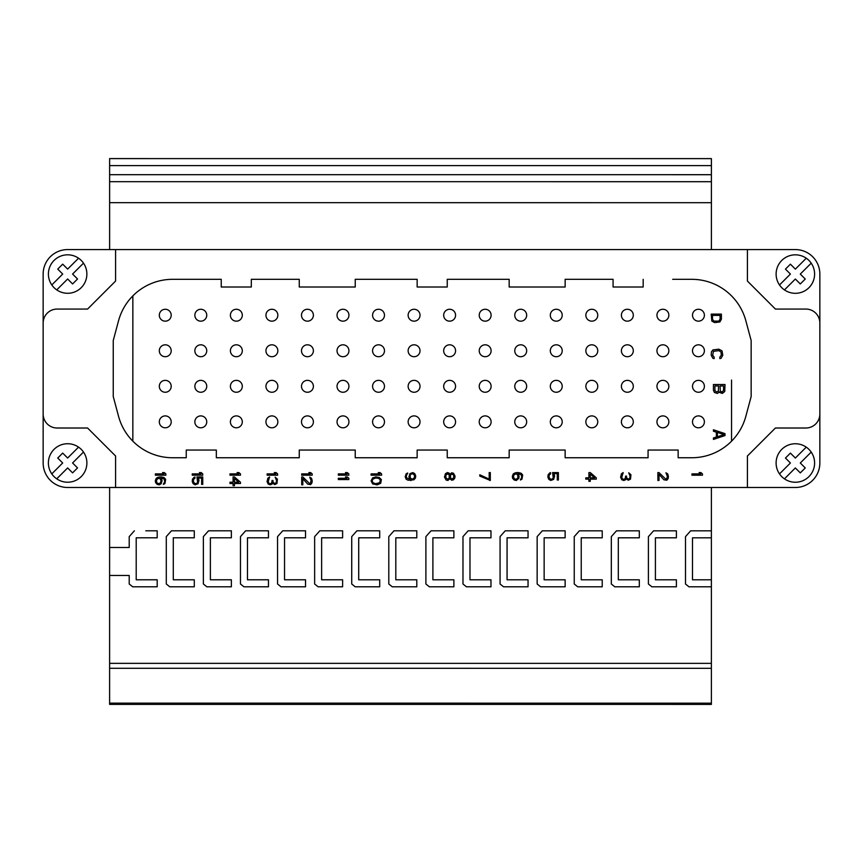 <?xml version="1.0" encoding="UTF-8"?>
<svg xmlns="http://www.w3.org/2000/svg" width="863" height="863" viewBox="0 0 863 863"><rect width="100%" height="100%" fill="white"/><g stroke="black" fill="none" stroke-linecap="round" stroke-linejoin="round"><path stroke-width="1.29" d="M562.212 350.756A5.944 5.944 0 0 0 556.257 344.812A5.944 5.944 0 0 0 550.314 350.756A5.944 5.944 0 0 0 556.257 356.71A5.944 5.944 0 0 0 562.212 350.756M672.687 279.321L691.792 279.321A55.976 55.976 0 0 1 745.859 320.809L751.155 340.551L751.155 396.527L745.859 416.257A55.976 55.976 0 0 1 731.554 441.166L731.554 380.044M731.554 441.166A55.976 55.976 0 0 1 691.792 457.746L678.156 457.746L678.156 450.055L678.156 457.746M600.864 457.746L648.07 457.746L648.07 450.055L678.156 450.055L648.07 450.055L648.07 457.746L565.146 457.746L565.146 450.055L509.17 450.055L509.17 457.746L447.239 457.746L447.239 450.055L417.153 450.055L417.153 457.746L355.232 457.746L355.232 450.055L299.256 450.055L299.256 457.746L299.256 450.055L355.232 450.055L355.232 457.746L417.153 457.746L417.153 450.055L447.239 450.055L447.239 457.746L509.17 457.746L509.17 450.055L565.146 450.055L565.146 457.746M216.333 457.746L299.256 457.746L216.333 457.746L216.333 450.055L216.333 457.746M172.611 457.746L186.246 457.746L186.246 450.055L216.333 450.055L186.246 450.055L186.246 457.746L172.611 457.746A55.976 55.976 0 0 1 118.533 416.257A55.976 55.976 0 0 0 132.837 441.166L132.837 357.023M118.533 320.809L113.247 340.54L118.533 320.809A55.976 55.976 0 0 1 132.848 295.901L132.837 441.166M132.837 295.901A55.976 55.976 0 0 1 172.611 279.321L221.23 279.321L221.23 287.012L251.316 287.012L221.23 287.012M251.316 279.321L251.316 287.012L251.316 279.321L299.256 279.321L299.256 287.012L355.232 287.012L355.232 279.321L417.153 279.321L417.153 287.012L447.239 287.012L447.239 279.321L509.17 279.321L509.17 287.012L565.146 287.012L565.146 279.321L613.075 279.321L565.146 279.321L565.146 287.012L509.17 287.012L509.17 279.321L447.239 279.321L447.239 287.012L417.153 287.012L417.153 279.321L355.232 279.321L355.232 287.012L299.256 287.012L299.256 279.321L251.316 279.321M613.075 287.012L613.075 279.321L613.075 287.012L643.172 287.012L613.075 287.012M643.172 279.321L643.172 287.012L643.172 279.321M159.31 315.211A5.944 5.944 0 0 0 165.254 321.165A5.944 5.944 0 0 0 171.198 315.211A5.944 5.944 0 0 0 165.254 309.267A5.944 5.944 0 0 0 159.31 315.211M194.855 315.211A5.944 5.944 0 0 0 200.799 321.165A5.944 5.944 0 0 0 206.742 315.211A5.944 5.944 0 0 0 200.799 309.267A5.944 5.944 0 0 0 194.855 315.211M230.399 315.211A5.944 5.944 0 0 0 236.343 321.165A5.944 5.944 0 0 0 242.298 315.211A5.944 5.944 0 0 0 236.343 309.267A5.944 5.944 0 0 0 230.399 315.211M265.944 315.211A5.944 5.944 0 0 0 271.888 321.165A5.944 5.944 0 0 0 277.843 315.211A5.944 5.944 0 0 0 271.888 309.267A5.944 5.944 0 0 0 265.944 315.211M301.489 315.211A5.944 5.944 0 0 0 307.433 321.165A5.944 5.944 0 0 0 313.388 315.211A5.944 5.944 0 0 0 307.433 309.267A5.944 5.944 0 0 0 301.489 315.211M337.034 315.211A5.944 5.944 0 0 0 342.989 321.165A5.944 5.944 0 0 0 348.932 315.211A5.944 5.944 0 0 0 342.989 309.267A5.944 5.944 0 0 0 337.034 315.211M372.579 315.211A5.944 5.944 0 0 0 378.533 321.165A5.944 5.944 0 0 0 384.477 315.211A5.944 5.944 0 0 0 378.533 309.267A5.944 5.944 0 0 0 372.579 315.211M408.134 315.211A5.944 5.944 0 0 0 414.078 321.165A5.944 5.944 0 0 0 420.022 315.211A5.944 5.944 0 0 0 414.078 309.267A5.944 5.944 0 0 0 408.134 315.211M443.679 315.211A5.944 5.944 0 0 0 449.623 321.165A5.944 5.944 0 0 0 455.567 315.211A5.944 5.944 0 0 0 449.623 309.267A5.944 5.944 0 0 0 443.679 315.211M479.224 315.211A5.944 5.944 0 0 0 485.168 321.165A5.944 5.944 0 0 0 491.112 315.211A5.944 5.944 0 0 0 485.168 309.267A5.944 5.944 0 0 0 479.224 315.211M514.769 315.211A5.944 5.944 0 0 0 520.713 321.165A5.944 5.944 0 0 0 526.667 315.211A5.944 5.944 0 0 0 520.713 309.267A5.944 5.944 0 0 0 514.769 315.211M550.314 315.211A5.944 5.944 0 0 0 556.257 321.165A5.944 5.944 0 0 0 562.212 315.211A5.944 5.944 0 0 0 556.257 309.267A5.944 5.944 0 0 0 550.314 315.211M585.858 315.211A5.944 5.944 0 0 0 591.813 321.165A5.944 5.944 0 0 0 597.757 315.211A5.944 5.944 0 0 0 591.813 309.267A5.944 5.944 0 0 0 585.858 315.211M621.403 315.211A5.944 5.944 0 0 0 627.358 321.165A5.944 5.944 0 0 0 633.302 315.211A5.944 5.944 0 0 0 627.358 309.267A5.944 5.944 0 0 0 621.403 315.211M656.948 315.211A5.944 5.944 0 0 0 662.903 321.165A5.944 5.944 0 0 0 668.847 315.211A5.944 5.944 0 0 0 662.903 309.267A5.944 5.944 0 0 0 656.948 315.211M692.504 315.211A5.944 5.944 0 0 0 698.447 321.165A5.944 5.944 0 0 0 704.391 315.211A5.944 5.944 0 0 0 698.447 309.267A5.944 5.944 0 0 0 692.504 315.211M159.31 350.756A5.944 5.944 0 0 0 165.254 356.71A5.944 5.944 0 0 0 171.198 350.756A5.944 5.944 0 0 0 165.254 344.812A5.944 5.944 0 0 0 159.31 350.756M194.855 350.756A5.944 5.944 0 0 0 200.799 356.71A5.944 5.944 0 0 0 206.742 350.756A5.944 5.944 0 0 0 200.799 344.812A5.944 5.944 0 0 0 194.855 350.756M230.399 350.756A5.944 5.944 0 0 0 236.343 356.71A5.944 5.944 0 0 0 242.298 350.756A5.944 5.944 0 0 0 236.343 344.812A5.944 5.944 0 0 0 230.399 350.756M265.944 350.756A5.944 5.944 0 0 0 271.888 356.71A5.944 5.944 0 0 0 277.843 350.756A5.944 5.944 0 0 0 271.888 344.812A5.944 5.944 0 0 0 265.944 350.756M301.489 350.756A5.944 5.944 0 0 0 307.433 356.71A5.944 5.944 0 0 0 313.388 350.756A5.944 5.944 0 0 0 307.433 344.812A5.944 5.944 0 0 0 301.489 350.756M337.034 350.756A5.944 5.944 0 0 0 342.989 356.71A5.944 5.944 0 0 0 348.932 350.756A5.944 5.944 0 0 0 342.989 344.812A5.944 5.944 0 0 0 337.034 350.756M372.579 350.756A5.944 5.944 0 0 0 378.533 356.71A5.944 5.944 0 0 0 384.477 350.756A5.944 5.944 0 0 0 378.533 344.812A5.944 5.944 0 0 0 372.579 350.756M408.134 350.756A5.944 5.944 0 0 0 414.078 356.71A5.944 5.944 0 0 0 420.022 350.756A5.944 5.944 0 0 0 414.078 344.812A5.944 5.944 0 0 0 408.134 350.756M443.679 350.756A5.944 5.944 0 0 0 449.623 356.71A5.944 5.944 0 0 0 455.567 350.756A5.944 5.944 0 0 0 449.623 344.812A5.944 5.944 0 0 0 443.679 350.756M479.224 350.756A5.944 5.944 0 0 0 485.168 356.71A5.944 5.944 0 0 0 491.112 350.756A5.944 5.944 0 0 0 485.168 344.812A5.944 5.944 0 0 0 479.224 350.756M514.769 350.756A5.944 5.944 0 0 0 520.713 356.71A5.944 5.944 0 0 0 526.667 350.756A5.944 5.944 0 0 0 520.713 344.812A5.944 5.944 0 0 0 514.769 350.756M585.858 350.756A5.944 5.944 0 0 0 591.813 356.71A5.944 5.944 0 0 0 597.757 350.756A5.944 5.944 0 0 0 591.813 344.812A5.944 5.944 0 0 0 585.858 350.756M621.403 350.756A5.944 5.944 0 0 0 627.358 356.71A5.944 5.944 0 0 0 633.302 350.756A5.944 5.944 0 0 0 627.358 344.812A5.944 5.944 0 0 0 621.403 350.756M656.948 350.756A5.944 5.944 0 0 0 662.903 356.71A5.944 5.944 0 0 0 668.847 350.756A5.944 5.944 0 0 0 662.903 344.812A5.944 5.944 0 0 0 656.948 350.756M692.504 350.756A5.944 5.944 0 0 0 698.447 356.71A5.944 5.944 0 0 0 704.391 350.756A5.944 5.944 0 0 0 698.447 344.812A5.944 5.944 0 0 0 692.504 350.756M159.31 386.311A5.944 5.944 0 0 0 165.254 392.255A5.944 5.944 0 0 0 171.198 386.311A5.944 5.944 0 0 0 165.254 380.356A5.944 5.944 0 0 0 159.31 386.311M194.855 386.311A5.944 5.944 0 0 0 200.799 392.255A5.944 5.944 0 0 0 206.742 386.311A5.944 5.944 0 0 0 200.799 380.356A5.944 5.944 0 0 0 194.855 386.311M230.399 386.311A5.944 5.944 0 0 0 236.343 392.255A5.944 5.944 0 0 0 242.298 386.311A5.944 5.944 0 0 0 236.343 380.356A5.944 5.944 0 0 0 230.399 386.311M265.944 386.311A5.944 5.944 0 0 0 271.888 392.255A5.944 5.944 0 0 0 277.843 386.311A5.944 5.944 0 0 0 271.888 380.356A5.944 5.944 0 0 0 265.944 386.311M301.489 386.311A5.944 5.944 0 0 0 307.433 392.255A5.944 5.944 0 0 0 313.388 386.311A5.944 5.944 0 0 0 307.433 380.356A5.944 5.944 0 0 0 301.489 386.311M337.034 386.311A5.944 5.944 0 0 0 342.989 392.255A5.944 5.944 0 0 0 348.932 386.311A5.944 5.944 0 0 0 342.989 380.356A5.944 5.944 0 0 0 337.034 386.311M372.579 386.311A5.944 5.944 0 0 0 378.533 392.255A5.944 5.944 0 0 0 384.477 386.311A5.944 5.944 0 0 0 378.533 380.356A5.944 5.944 0 0 0 372.579 386.311M408.134 386.311A5.944 5.944 0 0 0 414.078 392.255A5.944 5.944 0 0 0 420.022 386.311A5.944 5.944 0 0 0 414.078 380.356A5.944 5.944 0 0 0 408.134 386.311M443.679 386.311A5.944 5.944 0 0 0 449.623 392.255A5.944 5.944 0 0 0 455.567 386.311A5.944 5.944 0 0 0 449.623 380.356A5.944 5.944 0 0 0 443.679 386.311M479.224 386.311A5.944 5.944 0 0 0 485.168 392.255A5.944 5.944 0 0 0 491.112 386.311A5.944 5.944 0 0 0 485.168 380.356A5.944 5.944 0 0 0 479.224 386.311M514.769 386.311A5.944 5.944 0 0 0 520.713 392.255A5.944 5.944 0 0 0 526.667 386.311A5.944 5.944 0 0 0 520.713 380.356A5.944 5.944 0 0 0 514.769 386.311M550.314 386.311A5.944 5.944 0 0 0 556.257 392.255A5.944 5.944 0 0 0 562.212 386.311A5.944 5.944 0 0 0 556.257 380.356A5.944 5.944 0 0 0 550.314 386.311M585.858 386.311A5.944 5.944 0 0 0 591.813 392.255A5.944 5.944 0 0 0 597.757 386.311A5.944 5.944 0 0 0 591.813 380.356A5.944 5.944 0 0 0 585.858 386.311M621.403 386.311A5.944 5.944 0 0 0 627.358 392.255A5.944 5.944 0 0 0 633.302 386.311A5.944 5.944 0 0 0 627.358 380.356A5.944 5.944 0 0 0 621.403 386.311M656.948 386.311A5.944 5.944 0 0 0 662.903 392.255A5.944 5.944 0 0 0 668.847 386.311A5.944 5.944 0 0 0 662.903 380.356A5.944 5.944 0 0 0 656.948 386.311M692.504 386.311A5.944 5.944 0 0 0 698.447 392.255A5.944 5.944 0 0 0 704.391 386.311A5.944 5.944 0 0 0 698.447 380.356A5.944 5.944 0 0 0 692.504 386.311M159.31 421.856A5.944 5.944 0 0 0 165.254 427.8A5.944 5.944 0 0 0 171.198 421.856A5.944 5.944 0 0 0 165.254 415.901A5.944 5.944 0 0 0 159.31 421.856M194.855 421.856A5.944 5.944 0 0 0 200.799 427.8A5.944 5.944 0 0 0 206.742 421.856A5.944 5.944 0 0 0 200.799 415.901A5.944 5.944 0 0 0 194.855 421.856M230.399 421.856A5.944 5.944 0 0 0 236.343 427.8A5.944 5.944 0 0 0 242.298 421.856A5.944 5.944 0 0 0 236.343 415.901A5.944 5.944 0 0 0 230.399 421.856M265.944 421.856A5.944 5.944 0 0 0 271.888 427.8A5.944 5.944 0 0 0 277.843 421.856A5.944 5.944 0 0 0 271.888 415.901A5.944 5.944 0 0 0 265.944 421.856M301.489 421.856A5.944 5.944 0 0 0 307.433 427.8A5.944 5.944 0 0 0 313.388 421.856A5.944 5.944 0 0 0 307.433 415.901A5.944 5.944 0 0 0 301.489 421.856M337.034 421.856A5.944 5.944 0 0 0 342.989 427.8A5.944 5.944 0 0 0 348.932 421.856A5.944 5.944 0 0 0 342.989 415.901A5.944 5.944 0 0 0 337.034 421.856M372.579 421.856A5.944 5.944 0 0 0 378.533 427.8A5.944 5.944 0 0 0 384.477 421.856A5.944 5.944 0 0 0 378.533 415.901A5.944 5.944 0 0 0 372.579 421.856M408.134 421.856A5.944 5.944 0 0 0 414.078 427.8A5.944 5.944 0 0 0 420.022 421.856A5.944 5.944 0 0 0 414.078 415.901A5.944 5.944 0 0 0 408.134 421.856M443.679 421.856A5.944 5.944 0 0 0 449.623 427.8A5.944 5.944 0 0 0 455.567 421.856A5.944 5.944 0 0 0 449.623 415.901A5.944 5.944 0 0 0 443.679 421.856M479.224 421.856A5.944 5.944 0 0 0 485.168 427.8A5.944 5.944 0 0 0 491.112 421.856A5.944 5.944 0 0 0 485.168 415.901A5.944 5.944 0 0 0 479.224 421.856M514.769 421.856A5.944 5.944 0 0 0 520.713 427.8A5.944 5.944 0 0 0 526.667 421.856A5.944 5.944 0 0 0 520.713 415.901A5.944 5.944 0 0 0 514.769 421.856M550.314 421.856A5.944 5.944 0 0 0 556.257 427.8A5.944 5.944 0 0 0 562.212 421.856A5.944 5.944 0 0 0 556.257 415.901A5.944 5.944 0 0 0 550.314 421.856M585.858 421.856A5.944 5.944 0 0 0 591.813 427.8A5.944 5.944 0 0 0 597.757 421.856A5.944 5.944 0 0 0 591.813 415.901A5.944 5.944 0 0 0 585.858 421.856M621.403 421.856A5.944 5.944 0 0 0 627.358 427.8A5.944 5.944 0 0 0 633.302 421.856A5.944 5.944 0 0 0 627.358 415.901A5.944 5.944 0 0 0 621.403 421.856M656.948 421.856A5.944 5.944 0 0 0 662.903 427.8A5.944 5.944 0 0 0 668.847 421.856A5.944 5.944 0 0 0 662.903 415.901A5.944 5.944 0 0 0 656.948 421.856M692.504 421.856A5.944 5.944 0 0 0 698.447 427.8A5.944 5.944 0 0 0 704.391 421.856A5.944 5.944 0 0 0 698.447 415.901A5.944 5.944 0 0 0 692.504 421.856M751.155 396.527L751.155 340.54L745.859 320.809A55.976 55.976 0 0 0 731.554 295.901M87.584 428.016L57.141 428.016A13.991 13.991 0 0 1 43.15 414.013L43.15 323.053A13.991 13.991 0 0 1 57.152 309.062L87.584 309.062L115.577 281.068L115.577 249.58L747.423 249.58L747.423 281.068L775.416 309.062L805.859 309.062A13.991 13.991 0 0 1 819.85 323.053L819.85 414.024A13.991 13.991 0 0 1 805.848 428.016L775.416 428.016L747.423 455.998L747.423 487.487L115.577 487.487L115.577 455.998L87.584 428.016M221.23 283.172L221.23 279.321M199.806 279.321L172.611 279.321M113.247 340.54L113.247 396.527L118.533 416.257L113.247 396.527L113.247 340.54M682.676 457.746L691.792 457.746M699.116 472.579L700.896 472.579L702.46 473.895L702.46 475.2L691.964 475.2L691.964 473.895L700.68 473.895L699.116 472.579L700.001 472.579M666.603 478.706L665.934 479.138L667.045 478.048L667.272 476.074L665.934 472.795L667.714 473.895L668.394 476.3L668.167 478.48L666.829 480.227L663.917 479.796L659.008 474.326L659.008 480.454L657.897 480.454L657.897 472.579L658.447 472.579M659.008 474.326L659.008 477.39M657.897 472.579L659.008 472.579L665.707 479.138M629.397 478.706L628.717 479.138L629.839 478.048L630.066 476.074L628.717 472.795L630.95 474.769L630.508 479.138L628.275 480.227L626.042 478.706L625.599 479.796L623.582 480.454M626.937 478.264L626.484 476.948L626.937 478.264L628.501 479.138M624.92 478.922L624.035 479.353L625.373 478.264L625.599 476.074L626.484 476.516M624.035 480.454L621.802 479.796L620.68 477.39L621.349 473.895L623.14 472.579L621.802 477.174L622.245 478.706L623.582 479.353M621.802 475.858L621.802 476.516M623.14 472.579L623.14 473.129M620.68 477.39L620.68 476.516M588.922 479.138L585.794 479.138L585.794 477.822L588.922 477.822L588.922 472.579L590.26 472.579L596.29 477.822L596.29 479.138L590.26 479.138L590.26 481.327L588.922 481.327L588.922 479.138L587.358 479.138M588.922 472.579L589.591 472.579M588.922 477.822L588.922 475.2M554.359 474.769L553.69 473.668L554.585 475.858L553.69 479.353L550.788 480.454L548.782 479.353L547.886 477.174L548.113 474.769L549.677 473.01L550.572 472.579L550.572 473.895L549.224 474.984L549.008 477.174L550.346 479.138L552.126 479.138L553.248 478.048L552.579 472.579L558.383 472.579L558.383 476.3M553.474 477.174L553.474 476.516M549.008 475.858L549.008 476.516M550.572 472.579L550.572 473.237M547.886 477.174L547.886 476.516M554.585 475.858L554.585 476.516M518.868 474.984L517.973 473.668L519.084 476.624M519.084 476.074L518.868 478.264L516.408 480.454L514.175 480.011L512.611 478.264L512.385 476.074L513.28 473.895L515.287 472.795L518.415 472.579L521.101 473.237L522.665 474.984L521.986 479.138L520.432 480.011L521.77 477.174L521.101 474.542L518.188 473.668M521.77 477.174L521.77 476.516M520.432 480.011L520.432 479.461M516.851 472.579L517.638 472.579M512.385 477.174L512.385 476.624M516.408 480.454L515.847 480.454M490.303 480.454L479.806 476.074L479.806 474.769L489.192 479.138L489.192 472.579L490.303 472.579L490.303 480.454L489.742 480.454M447.217 472.579L449.008 473.01L449.893 474.326L451.683 472.795L453.474 473.237L455.028 476.074L454.812 478.048L453.474 479.796L451.683 480.227L449.893 478.706L447.886 480.454L446.095 480.011L444.542 477.174L445.427 473.668L447.552 472.579M444.542 477.174L444.542 476.516M409.213 478.048L410.098 479.353L408.986 476.948L409.882 473.668L412.784 472.579L414.79 473.668L415.686 475.858L415.459 478.048L413.895 479.796L408.091 480.227L406.085 479.138L405.189 476.516M411.22 480.454L410.432 480.454M415.686 475.858L415.686 476.408M408.986 476.948L408.986 476.408M405.189 476.948L406.085 473.895L407.649 473.01L406.3 475.858L406.527 477.822L409.882 479.353M406.3 475.858L406.3 476.516M407.649 473.01L407.649 473.56M378.231 472.579L380.022 472.579L381.586 473.895L381.586 475.2L371.09 475.2L371.09 473.895L379.796 473.895L378.231 472.579L379.127 472.579M375.329 476.948L379.127 477.39L381.36 479.58L380.691 483.291L377.336 484.823L372.654 483.949L371.09 480.885L372.654 477.822L376.333 476.948M377.336 484.823L376.333 484.823M345.47 472.579L347.26 472.579L348.825 473.895L348.825 475.2L338.328 475.2L338.328 473.895L347.034 473.895L345.47 472.579L346.365 472.579M345.47 476.948L347.26 476.948L348.825 478.264L348.825 479.58L338.328 479.58L338.328 478.264L347.034 478.264L345.47 476.948L346.365 476.948M308.857 472.579L310.637 472.579L312.201 473.895L312.201 475.2L301.705 475.2L301.705 473.895L310.41 473.895L308.857 472.579L309.741 472.579M310.41 483.075L311.09 480.454L309.741 477.174L311.532 478.264L312.201 480.669L311.975 482.859L310.637 484.607L307.735 484.165L302.827 478.706L302.827 484.823L301.705 484.823L301.705 476.948L302.266 476.948M302.827 478.706L302.827 481.759M301.705 476.948L302.827 476.948L309.526 483.507M274.283 472.579L276.063 472.579L277.627 473.895L277.627 475.2L267.131 475.2L267.131 473.895L275.847 473.895L274.283 472.579L275.178 472.579M275.847 483.075L275.178 483.507L276.289 482.417L276.516 480.454L275.178 477.174L277.411 479.138L276.958 483.507L274.725 484.607L272.492 483.075L272.05 484.165L270.033 484.823M273.388 482.633L272.945 481.327L273.388 482.633L274.952 483.507M271.381 483.291L270.486 483.733L271.823 482.633L272.05 480.454L272.945 480.885M270.486 484.823L268.253 484.165L267.131 481.759L267.8 478.264L269.59 476.948L268.253 481.543L268.695 483.075L270.033 483.733M268.253 480.227L268.253 480.885M269.59 476.948L269.59 477.498M267.131 481.759L267.131 480.885M237.109 472.579L238.9 472.579L240.464 473.895L240.464 475.2L229.968 475.2L229.968 473.895L238.673 473.895L237.109 472.579L238.005 472.579M233.086 483.507L229.968 483.507L229.968 482.201L233.086 482.201L233.086 476.948L234.434 476.948L240.464 482.201L240.464 483.507L234.434 483.507L234.434 485.696L233.086 485.696L233.086 483.507L231.532 483.507M233.086 476.948L233.765 476.948M233.086 482.201L233.086 479.58M199.407 472.579L201.187 472.579L202.751 473.895L202.751 475.2L192.255 475.2L192.255 473.895L200.971 473.895L199.407 472.579L200.302 472.579M198.738 479.138L198.069 478.048L198.954 480.227L198.069 483.733L195.167 484.823L193.15 483.733L192.255 481.543L192.481 479.138L194.046 477.39L194.941 476.948L194.941 478.264L193.603 479.353L193.377 481.543L194.714 483.507L196.505 483.507L197.616 482.417L196.947 476.948L202.751 476.948L202.751 480.669M197.843 481.543L197.843 480.885M193.377 480.227L193.377 480.885M194.941 476.948L194.941 477.606M192.255 481.543L192.255 480.885M198.954 480.227L198.954 480.885M162.514 472.579L164.304 472.579L165.869 473.895L165.869 475.2L155.372 475.2L155.372 473.895L164.078 473.895L162.514 472.579L163.409 472.579M161.845 479.353L160.96 478.048L162.071 480.993M162.071 480.454L161.176 483.733L159.396 484.823L157.163 484.391L155.599 482.633L155.372 480.454L156.268 478.264L158.274 477.174L161.403 476.948L164.078 477.606L165.642 479.353L164.973 483.507L163.409 484.391L164.747 481.543L164.078 478.922L161.176 478.048M164.747 481.543L164.747 480.885M163.409 484.391L163.409 483.841M159.838 476.948L160.615 476.948M155.372 481.543L155.372 480.993M159.396 484.823L158.835 484.823M57.141 428.016L72.363 428.016M101.338 441.77L115.577 455.998L115.577 487.487L67.638 487.487A24.488 24.488 0 0 1 43.15 463L43.15 414.013M819.85 414.013L819.85 463A24.488 24.488 0 0 1 795.362 487.487L747.423 487.487M747.423 455.998L775.416 428.016L805.859 428.016M775.416 309.062L747.423 281.068L747.423 249.58L795.362 249.58A24.488 24.488 0 0 1 819.85 274.067L819.85 323.053M805.859 309.062L788.102 309.062M43.15 323.053L43.15 274.067A24.488 24.488 0 0 1 67.638 249.58L115.577 249.58M115.577 281.068L87.584 309.062L57.141 309.062M711.382 668.307L109.612 668.286L109.612 704.381L711.382 704.402L711.382 586.797L688.933 586.797L685.492 584.014L685.492 536.624L690.659 530.821L711.382 530.821L711.382 537.822L692.493 537.822L692.493 579.796L711.382 579.796L711.382 586.797M692.493 537.822L692.493 579.796L711.382 579.796L711.382 537.822M685.492 536.624L690.659 530.821L711.382 530.821L711.382 487.487M711.392 249.58L711.392 158.619L109.623 158.598L711.392 158.619M109.623 249.58L109.623 158.598M129.213 536.603L134.38 530.799L129.213 536.603L129.213 547.487L109.612 547.487L109.623 487.487M109.612 547.487L109.612 663.345L711.382 663.356M109.612 668.286L109.612 663.345M711.392 174.704L109.623 174.693M711.392 181.705L109.623 181.683M109.623 202.676L711.392 202.697M129.213 575.47L109.612 575.47L129.213 575.47L129.213 583.992L132.654 586.786L129.213 583.992L129.213 579.731M145.782 530.799L157.195 530.799L157.195 537.8L136.203 537.8L136.203 579.785L157.195 579.785L157.195 586.786L132.654 586.786M685.492 560.314L685.492 584.014L688.933 586.797M676.398 586.797L651.856 586.797L648.404 584.003L648.404 536.624L653.571 530.821L676.398 530.821L676.398 537.811L655.405 537.811L655.405 579.796L676.398 579.796L676.398 586.797L676.398 579.796M664.985 530.821L653.571 530.821L648.404 536.624M648.404 560.314L648.404 584.003L651.856 586.797M639.31 586.797L614.769 586.797L611.317 584.003L611.317 536.624L616.484 530.821L639.31 530.821L639.31 537.811L618.318 537.811L618.318 579.796L639.31 579.796L639.31 586.797L639.31 579.796M627.897 530.821L616.484 530.821L611.317 536.624M611.317 560.314L611.317 584.003L614.769 586.797M602.223 586.797L577.681 586.797L574.24 584.003L574.24 536.613L579.407 530.821L602.223 530.821L602.223 537.811L581.231 537.811L581.231 579.796L602.223 579.796L602.223 586.797L602.223 579.796M590.81 530.821L579.407 530.821L574.24 536.613M574.24 560.314L574.24 584.003L577.681 586.797M565.136 586.797L540.594 586.797L537.153 584.003L537.153 536.613L542.32 530.821L565.136 530.821L565.136 537.811L544.143 537.811L544.143 579.796L565.136 579.796L565.136 586.797L565.136 579.796M553.733 530.821L542.32 530.821L537.153 536.613M537.153 560.314L537.153 584.003L540.594 586.797M528.048 586.797L503.507 586.797L500.065 584.003L500.065 536.613L505.233 530.81L528.048 530.81L528.048 537.811L507.066 537.811L507.066 579.796L528.048 579.796L528.048 586.797L528.048 579.796M516.646 530.81L505.233 530.81L500.065 536.613M500.065 560.314L500.065 584.003L503.507 586.797M490.971 586.797L466.419 586.797L462.978 584.003L462.978 536.613L468.145 530.81L490.971 530.81L490.971 537.811L469.979 537.811L469.979 579.796L490.971 579.796L490.971 586.797L490.971 579.796M479.558 530.81L468.145 530.81L462.978 536.613M462.978 560.314L462.978 584.003L466.419 586.797M453.884 586.786L429.343 586.786L425.891 584.003L425.891 536.613L431.058 530.81L453.884 530.81L453.884 537.811L432.892 537.811L432.892 579.796L453.884 579.796L453.884 586.786L453.884 579.796M442.471 530.81L431.058 530.81L425.891 536.613M425.891 560.314L425.891 584.003L429.343 586.786M416.797 586.786L392.255 586.786L388.803 584.003L388.803 536.613L393.97 530.81L416.797 530.81L416.797 537.811L395.804 537.811L395.804 579.796L416.797 579.796L416.797 586.786L416.797 579.796M405.383 530.81L393.97 530.81L388.803 536.613M388.803 560.303L388.803 584.003L392.255 586.786M379.709 586.786L355.168 586.786L351.726 584.003L351.726 536.613L356.894 530.81L379.709 530.81L379.709 537.811L358.717 537.811L358.717 579.796L379.709 579.796L379.709 586.786L379.709 579.796M368.296 530.81L356.894 530.81L351.726 536.613M351.726 560.303L351.726 584.003L355.168 586.786M342.622 586.786L318.08 586.786L314.639 584.003L314.639 536.613L319.806 530.81L342.622 530.81L342.622 537.811L321.629 537.811L321.629 579.785L342.622 579.785L342.622 586.786L342.622 579.785M331.219 530.81L319.806 530.81L314.639 536.613M314.639 560.303L314.639 584.003L318.08 586.786M305.534 586.786L280.993 586.786L277.552 584.003L277.552 536.613L282.719 530.81L305.534 530.81L305.534 537.811L284.553 537.8L284.542 579.785L305.534 579.785L305.534 586.786L305.534 579.785M294.132 530.81L282.719 530.81L277.552 536.613M277.552 560.303L277.552 584.003L280.993 586.786M268.458 586.786L243.905 586.786L240.464 583.992L240.464 536.613L245.631 530.81L268.458 530.81L268.458 537.8L247.465 537.8L247.465 579.785L268.458 579.785L268.458 586.786L268.458 579.785M257.045 530.81L245.631 530.81L240.464 536.613M240.464 560.303L240.464 583.992L243.905 586.786M231.37 586.786L206.818 586.786L203.377 583.992L203.377 536.603L208.544 530.81L231.37 530.81L231.37 537.8L210.378 537.8L210.378 579.785L231.37 579.785L231.37 586.786L231.37 579.785M219.957 530.81L208.544 530.81L203.377 536.603M203.377 560.303L203.377 583.992L206.818 586.786M194.283 586.786L169.741 586.786L166.289 583.992L166.289 536.603L171.457 530.81L194.283 530.81L194.283 537.8L173.29 537.8L173.29 579.785L194.283 579.785L194.283 586.786L194.283 579.785M182.87 530.81L171.457 530.81L166.289 536.603M166.289 560.303L166.289 583.992L169.741 586.786M676.398 530.821L676.398 537.811M639.31 530.821L639.31 537.811M602.223 530.821L602.223 537.811M565.136 530.821L565.136 537.811M528.048 530.81L528.048 537.811M490.971 530.81L490.971 537.811M453.884 530.81L453.884 537.811M416.797 530.81L416.797 537.811M379.709 530.81L379.709 537.811M342.622 530.81L342.622 537.811M305.534 530.81L305.534 537.811M268.458 530.81L268.458 537.8M231.37 530.81L231.37 537.8M194.283 530.81L194.283 537.8M157.195 530.799L157.195 537.8M157.195 579.785L157.195 586.786M806.258 447.142A19.245 19.245 0 0 1 804.305 480.033A19.245 19.245 0 0 1 776.107 463A19.245 19.245 0 0 1 806.258 447.142L795.352 458.048L790.411 453.107L785.459 458.048L790.411 463L779.505 473.906M784.445 478.857L795.352 467.951L800.303 472.892L805.255 467.951L800.303 463L811.209 452.093M806.269 258.22A19.245 19.245 0 0 1 804.316 291.101A19.245 19.245 0 0 1 776.117 274.067A19.245 19.245 0 0 1 806.269 258.22L795.362 269.127L790.411 264.175L785.459 269.127L790.411 274.067L779.505 284.973M784.456 289.925L795.362 279.019L800.303 283.97L805.255 279.019L800.303 274.067L811.209 263.172M78.544 258.199A19.245 19.245 0 0 1 76.591 291.079A19.245 19.245 0 0 1 48.404 274.046A19.245 19.245 0 0 1 78.544 258.199L67.638 269.105L62.697 264.154L57.745 269.105L62.697 274.056L51.791 284.952M56.731 289.903L67.638 278.997L72.589 283.949L77.541 278.997L72.589 274.056L83.495 263.15M78.544 447.12A19.245 19.245 0 0 1 76.591 480.011A19.245 19.245 0 0 1 48.393 462.978A19.245 19.245 0 0 1 78.544 447.12L67.638 458.026L62.686 453.086L57.735 458.026L62.686 462.978L51.78 473.884M56.731 478.836L67.638 467.929L72.578 472.87L77.53 467.929L72.578 462.978L83.484 452.072M667.272 476.074L667.045 474.984M621.802 477.174L622.018 478.264M623.14 479.353L624.035 479.353M626.484 476.074L626.484 476.948M630.066 476.074L629.839 474.984M594.51 477.822L590.26 474.111L590.26 477.822L594.51 477.822L590.26 474.111L590.26 475.966M590.26 477.822L592.385 477.822M558.383 472.579L558.383 480.011L557.271 480.011L557.271 473.668L553.69 473.668M549.008 477.174L549.224 478.048M551.457 479.353L552.126 479.138M553.474 475.858L553.248 474.984M521.77 475.858L521.543 475.2M516.182 479.353L517.746 478.048L517.973 475.858L516.851 474.111L515.513 473.895L513.722 475.2L513.507 477.39L514.844 479.138L516.851 479.138M513.507 477.39L513.722 478.048M513.507 475.858L513.507 476.624M515.513 473.895L514.844 474.111M517.973 475.858L517.746 475.2M517.973 477.39L517.973 476.624M445.88 475.2L445.88 477.822L447.886 479.353L449.224 477.822L449.224 475.2L447.886 473.668L445.88 475.2M453.69 477.822L453.69 475.2L451.91 473.895L450.562 475.2L450.562 477.822L451.91 479.138L453.69 477.822M446.322 474.326L447.217 473.668M449.45 476.074L449.224 475.2M448.782 478.706L447.886 479.353M445.653 476.948L445.88 477.822M453.021 478.706L452.352 479.138M450.346 476.948L450.562 477.822M451.241 474.326L451.91 473.895M453.916 476.074L453.69 475.2M406.3 477.174L406.527 477.822M411.446 478.922L413.226 478.922L414.564 477.174L414.348 474.984L412.557 473.668L410.766 474.326L410.098 475.642L410.324 477.822L411.446 478.922M410.098 477.174L410.324 477.822M410.098 475.642L410.098 476.408M412.115 473.668L411.446 473.895M414.564 475.642L414.348 474.984M414.564 477.174L414.564 476.408M412.557 479.138L413.226 478.922M378.458 478.264L375.556 478.048L372.87 479.138L372.201 480.885L372.87 482.633L375.556 483.733L379.796 482.633L380.249 479.796L378.458 478.264M377.12 483.733L378.458 483.507M375.556 483.733L376.333 483.733M375.556 478.048L374.218 478.264M377.12 478.048L376.333 478.048M311.09 480.454L310.863 479.353M268.253 481.543L268.479 482.633M269.59 483.733L270.486 483.733M272.945 480.454L272.945 481.327M276.516 480.454L276.289 479.353M238.673 482.201L234.434 478.48L234.434 482.201L238.673 482.201L234.434 478.48L234.434 480.346M234.434 482.201L236.548 482.201M202.751 476.948L202.751 484.391L201.64 484.391L201.64 478.048L198.069 478.048M193.377 481.543L193.603 482.417M195.836 483.733L196.505 483.507M197.843 480.227L197.616 479.353M164.747 480.227L164.531 479.58M159.17 483.733L160.734 482.417L160.96 480.227L159.838 478.48L157.832 478.48L156.483 480.227L156.71 482.417L157.832 483.507L159.838 483.507M156.483 481.759L156.71 482.417M156.483 480.227L156.483 480.993M158.501 478.264L157.832 478.48M160.96 480.227L160.734 479.58M160.96 481.759L160.96 480.993M725.006 433.636L725.006 435.567L713.431 439.418L713.431 437.973L716.387 437.012L716.387 432.19L713.431 431.22L713.431 429.774L725.006 433.636M717.369 436.764L724.025 434.596L717.369 432.428L717.369 436.764M719.591 392.46L719.343 391.975L717.369 393.431L714.413 392.46L713.431 390.292L713.431 384.499L725.006 384.499L724.758 391.5L722.299 393.431L719.591 392.46M723.528 390.529L723.528 385.944L720.076 385.944L720.325 391.252L722.051 391.975L723.528 390.529M716.387 391.975L718.35 391.252L718.599 385.944L714.909 385.944L714.909 390.529L716.387 391.975M714.154 357.131L714.154 358.587L712.924 358.339L711.198 355.211L711.446 351.824L712.924 349.903L718.836 349.17L722.04 350.863L722.784 355.211L721.058 358.339L719.828 358.587L719.828 357.131L721.306 355.211L721.058 352.072L718.836 350.626L713.421 351.349L712.676 355.211L714.154 357.131M721.392 314.11L721.392 319.202L719.871 321.964L714.672 322.6L711.846 321.112L711.198 314.11L721.392 314.11M720.087 319.202L720.087 315.383L712.504 315.383L712.504 319.202L713.798 321.112L718.793 321.112L720.087 319.202M711.392 165.61L109.623 165.599M109.612 703.151L711.382 703.172"/></g></svg>
